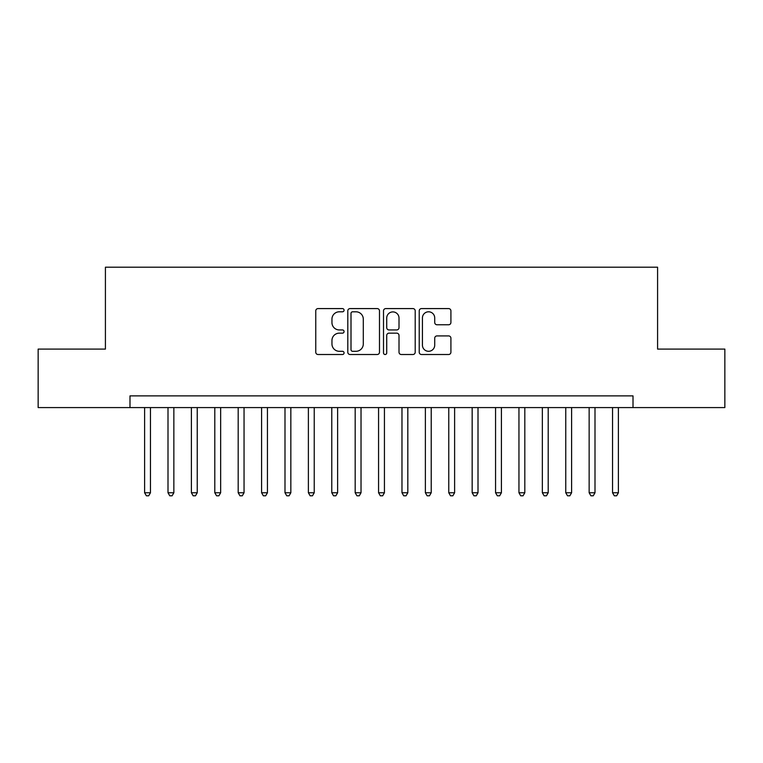 <?xml version="1.0" encoding="UTF-8"?>
<svg xmlns="http://www.w3.org/2000/svg" width="763" height="763" viewBox="0 0 763 763"><rect width="100%" height="100%" fill="white"/><g stroke="black" fill="none" stroke-linecap="round" stroke-linejoin="round"><path stroke-width="1.14" d="M344.065 310.188A1.612 1.612 0 0 0 342.463 308.586L318.057 308.586A2.299 2.299 0 0 0 315.758 310.875L315.758 352.22A2.299 2.299 0 0 0 318.057 354.509L342.463 354.509A1.612 1.612 0 0 0 344.065 352.907A1.612 1.612 0 0 0 342.463 351.295L339.297 351.295A7.353 7.353 0 0 1 331.953 343.951L331.953 340.508A7.353 7.353 0 0 1 339.297 333.154L342.463 333.154A1.612 1.612 0 0 0 344.065 331.552A1.612 1.612 0 0 0 342.463 329.94L339.297 329.94A7.353 7.353 0 0 1 331.953 322.587L331.953 319.144A7.353 7.353 0 0 1 339.297 311.8L342.463 311.8A1.612 1.612 0 0 0 344.065 310.188M448.615 324.771A2.299 2.299 0 0 0 450.914 322.472L450.914 310.875A2.299 2.299 0 0 0 448.615 308.586L421.519 308.586A2.299 2.299 0 0 0 419.221 310.875L419.221 352.22A2.299 2.299 0 0 0 421.519 354.509L448.615 354.509A2.299 2.299 0 0 0 450.914 352.22L450.914 338.209A2.299 2.299 0 0 0 448.615 335.911L437.018 335.911A2.299 2.299 0 0 0 434.719 338.209L434.719 345.153A6.142 6.142 0 0 1 428.577 351.295A6.142 6.142 0 0 1 422.435 345.153L422.435 317.942A6.142 6.142 0 0 1 428.577 311.8A6.142 6.142 0 0 1 434.719 317.942L434.719 322.472A2.299 2.299 0 0 0 437.018 324.771L448.615 324.771M129.987 407.585L38.15 407.585L38.15 349.092L105.418 349.092L105.418 267.203L657.582 267.203L657.582 349.092L724.85 349.092L724.85 407.585L633.013 407.585L633.013 395.892L129.987 395.892L129.987 407.585L633.013 407.585M379.488 310.875A2.299 2.299 0 0 0 377.199 308.586L350.093 308.586A2.299 2.299 0 0 0 347.794 310.875L347.794 352.22A2.299 2.299 0 0 0 350.093 354.509L377.199 354.509A2.299 2.299 0 0 0 379.488 352.22L379.488 310.875M385.801 308.586L412.907 308.586A2.299 2.299 0 0 1 415.206 310.875L415.206 352.22A2.299 2.299 0 0 1 412.907 354.509L401.309 354.509A2.299 2.299 0 0 1 399.011 352.22L399.011 335.453A2.299 2.299 0 0 0 396.712 333.154L389.025 333.154A2.299 2.299 0 0 0 386.727 335.453L386.727 352.907A1.612 1.612 0 0 1 385.115 354.509A1.612 1.612 0 0 1 383.512 352.907L383.512 310.875A2.299 2.299 0 0 1 385.801 308.586M352.62 311.8A1.612 1.612 0 0 0 351.009 313.402L351.009 349.692A1.612 1.612 0 0 0 352.62 351.295L355.949 351.295A7.353 7.353 0 0 0 363.302 343.951L363.302 319.144A7.353 7.353 0 0 0 355.949 311.8L352.62 311.8M399.011 318.057A6.142 6.142 0 0 0 392.869 311.914A6.142 6.142 0 0 0 386.727 318.057L386.727 327.642A2.299 2.299 0 0 0 389.025 329.94L396.712 329.94A2.299 2.299 0 0 0 399.011 327.642L399.011 318.057M144.608 407.585L144.608 492.755L150.454 492.755L150.454 407.585M150.454 492.755L148.699 495.797L146.362 495.797L144.608 492.755M168.003 407.585L168.003 492.755L173.85 492.755L173.85 407.585M173.85 492.755L172.095 495.797L169.758 495.797L168.003 492.755M191.399 407.585L191.399 492.755L197.245 492.755L197.245 407.585M197.245 492.755L195.49 495.797L193.153 495.797L191.399 492.755M214.794 407.585L214.794 492.755L220.65 492.755L220.65 407.585M220.65 492.755L218.895 495.797L216.549 495.797L214.794 492.755M238.19 407.585L238.19 492.755L244.046 492.755L244.046 407.585M244.046 492.755L242.291 495.797L239.944 495.797L238.19 492.755M261.595 407.585L261.595 492.755L267.441 492.755L267.441 407.585M267.441 492.755L265.686 495.797L263.349 495.797L261.595 492.755M284.99 407.585L284.99 492.755L290.837 492.755L290.837 407.585M290.837 492.755L289.082 495.797L286.745 495.797L284.99 492.755M308.386 407.585L308.386 492.755L314.232 492.755L314.232 407.585M314.232 492.755L312.477 495.797L310.14 495.797L308.386 492.755M331.781 407.585L331.781 492.755L337.627 492.755L337.627 407.585M337.627 492.755L335.873 495.797L333.536 495.797L331.781 492.755M355.176 407.585L355.176 492.755L361.023 492.755L361.023 407.585M361.023 492.755L359.278 495.797L356.931 495.797L355.176 492.755M378.572 407.585L378.572 492.755L384.428 492.755L384.428 407.585M384.428 492.755L382.673 495.797L380.327 495.797L378.572 492.755M401.977 407.585L401.977 492.755L407.824 492.755L407.824 407.585M407.824 492.755L406.069 495.797L403.722 495.797L401.977 492.755M425.373 407.585L425.373 492.755L431.219 492.755L431.219 407.585M431.219 492.755L429.464 495.797L427.127 495.797L425.373 492.755M448.768 407.585L448.768 492.755L454.614 492.755L454.614 407.585M454.614 492.755L452.86 495.797L450.523 495.797L448.768 492.755M472.163 407.585L472.163 492.755L478.01 492.755L478.01 407.585M478.01 492.755L476.255 495.797L473.918 495.797L472.163 492.755M495.559 407.585L495.559 492.755L501.405 492.755L501.405 407.585M501.405 492.755L499.651 495.797L497.314 495.797L495.559 492.755M518.954 407.585L518.954 492.755L524.81 492.755L524.81 407.585M524.81 492.755L523.056 495.797L520.709 495.797L518.954 492.755M542.35 407.585L542.35 492.755L548.206 492.755L548.206 407.585M548.206 492.755L546.451 495.797L544.105 495.797L542.35 492.755M565.755 407.585L565.755 492.755L571.601 492.755L571.601 407.585M571.601 492.755L569.847 495.797L567.51 495.797L565.755 492.755M589.15 407.585L589.15 492.755L594.997 492.755L594.997 407.585M594.997 492.755L593.242 495.797L590.905 495.797L589.15 492.755M612.546 407.585L612.546 492.755L618.392 492.755L618.392 407.585M618.392 492.755L616.638 495.797L614.301 495.797L612.546 492.755"/></g></svg>
